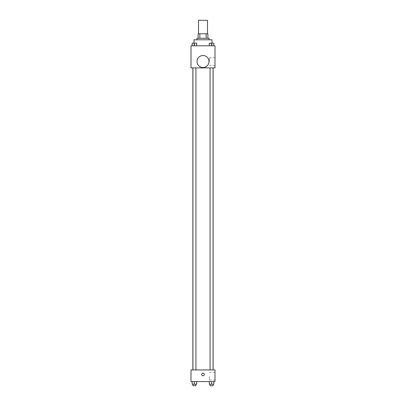 <?xml version="1.0" encoding="UTF-8"?>
<svg xmlns="http://www.w3.org/2000/svg" width="406" height="406" viewBox="0 0 406 406"><rect width="100%" height="100%" fill="white"/><g stroke="black" fill="none" stroke-linecap="round" stroke-linejoin="round"><path stroke-width="0.3" stroke-dasharray="2.03 1.52" d="M198.504 20.3L207.496 20.3M203 33.789L198.504 33.789L203 33.789M206.157 38.291L206.157 33.789L207.872 33.789L207.872 38.291L199.843 38.291L207.872 38.291M206.157 33.789L198.128 33.789M199.843 38.291L198.128 38.291L199.843 38.291L199.843 33.789M208.999 38.291L197.001 38.291M197.001 39.788L208.999 39.788L197.001 39.788M194.007 39.788L211.993 39.788M203 45.787L194.007 45.787L203 45.787M192.175 45.787L196.671 45.787L192.175 45.787L196.671 45.787L192.175 45.787L196.671 45.787L194.423 45.787L194.423 43.163L192.175 43.163L195.925 43.163L192.175 43.163L192.175 45.787L194.423 45.787L192.175 45.787L192.175 43.163L192.175 45.787L196.671 45.787L194.423 45.787L194.423 43.163L196.671 43.163L192.926 43.163L196.671 43.163L196.671 45.787L196.671 43.163M209.329 45.787L213.825 45.787L209.329 45.787L213.825 45.787L209.329 45.787L213.825 45.787L211.577 45.787L211.577 43.163L209.329 43.163L213.074 43.163L209.329 43.163L209.329 45.787L211.577 45.787L209.329 45.787L209.329 43.163L209.329 45.787L213.825 45.787L211.577 45.787L211.577 43.163L213.825 43.163L210.075 43.163L213.825 43.163L213.825 45.787L213.825 43.163M214.992 45.787L191.008 45.787L191.008 67.893L214.992 67.893L214.992 45.787M191.008 63.397L191.008 64.711L191.008 63.397M203 67.893L192.865 67.893L203 67.893M211.577 67.893L210.075 67.893L211.577 67.893M194.423 67.893L195.925 67.893L194.423 67.893M214.992 61.524L214.992 57.764L214.992 61.524M203 55.531A5.999 5.999 0 0 0 197.808 64.524A5.999 5.999 0 0 0 208.192 64.524A5.999 5.999 0 0 0 203 55.531A5.999 5.999 0 0 0 197.808 64.524A5.999 5.999 0 0 0 208.192 64.524A5.999 5.999 0 0 0 203 55.531M203 67.523A5.999 5.999 0 0 1 197.808 58.525A5.999 5.999 0 0 1 208.192 58.525A5.999 5.999 0 0 1 203 67.523M209.415 61.524L209.415 57.764L209.415 61.524M203 369.957L192.865 369.957L203 369.957M211.577 369.957L210.075 369.957L211.577 369.957M194.423 369.957L195.925 369.957L194.423 369.957M214.992 369.957L191.008 369.957L191.008 381.579L214.992 381.579L214.992 369.957M191.008 374.459L191.008 373.144L191.008 374.459M213.825 384.203L211.577 384.203L213.825 384.203L213.825 381.579L209.329 381.579L213.825 381.579L209.329 381.579L213.825 381.579L209.329 381.579L213.825 381.579L209.329 381.579L213.825 381.579L213.825 384.203L209.329 384.203L209.329 381.579L209.329 384.203L213.074 384.203L211.577 384.203L211.577 381.579L211.577 384.203L209.329 384.203L209.329 381.579M196.671 384.203L194.423 384.203L196.671 384.203L196.671 381.579L192.175 381.579L196.671 381.579L192.175 381.579L196.671 381.579L192.175 381.579L196.671 381.579L192.175 381.579L196.671 381.579L196.671 384.203L192.175 384.203L192.175 381.579L192.175 384.203L195.925 384.203L194.423 384.203L194.423 381.579L194.423 384.203L192.175 384.203L192.175 381.579M214.992 376.332L214.992 380.092L214.992 376.332M203 373.144A1.309 1.309 0 0 0 201.863 375.114A1.309 1.309 0 0 0 204.137 375.114A1.309 1.309 0 0 0 203 373.144A1.309 1.309 0 0 0 201.863 375.114A1.309 1.309 0 0 0 204.137 375.114A1.309 1.309 0 0 0 203 373.144M203 375.768A1.309 1.309 0 0 1 201.863 373.799A1.309 1.309 0 0 1 204.137 373.799A1.309 1.309 0 0 1 203 375.768M209.415 376.332L209.415 380.092L209.415 376.332M210.075 384.203L210.075 385.7L213.074 385.7L210.075 385.7L213.074 385.7L213.074 384.203L210.075 384.203L213.074 384.203M211.577 384.203L211.577 381.579M192.926 384.203L192.926 385.7L195.925 385.7L192.926 385.7L195.925 385.7L195.925 384.203L192.926 384.203L195.925 384.203M194.423 384.203L194.423 381.579M210.075 43.163L213.074 43.163M211.577 45.787L211.577 43.163M192.926 43.163L195.925 43.163M194.423 45.787L194.423 43.163M211.993 45.787L211.993 43.148M194.007 45.787L194.007 43.148M209.415 65.285L214.992 65.285M209.415 57.764L214.992 57.764M195.925 369.957L195.925 67.893M192.926 369.957L192.926 67.893M213.074 369.957L213.074 67.893M210.075 369.957L210.075 67.893M209.415 380.092L214.992 380.092M209.415 372.571L214.992 372.571"/><path stroke-width="0.61" d="M207.496 33.789L207.496 20.3L198.504 20.3L198.504 33.789M199.843 38.291L199.843 33.789L198.128 33.789L198.128 38.291L198.128 33.789M199.843 33.789L207.872 33.789L207.872 38.291M206.157 38.291L206.157 33.789M197.001 39.788L197.001 38.291L208.999 38.291L208.999 39.788M211.993 43.148L211.993 39.788L194.007 39.788L194.007 43.148M191.008 45.787L214.992 45.787L214.992 67.893L191.008 67.893L191.008 45.787M203 67.523A5.999 5.999 0 0 1 197.808 58.525A5.999 5.999 0 0 1 208.192 58.525A5.999 5.999 0 0 1 203 67.523M191.008 369.957L214.992 369.957L214.992 381.579L191.008 381.579L191.008 369.957M203 375.768A1.309 1.309 0 0 1 201.863 373.799A1.309 1.309 0 0 1 204.137 373.799A1.309 1.309 0 0 1 203 375.768M209.329 381.579L209.329 384.203L213.825 384.203L213.825 381.579L213.825 384.203M211.577 384.203L211.577 381.579M213.074 384.203L213.074 385.7L210.075 385.7L210.075 384.203M192.175 381.579L192.175 384.203L196.671 384.203L196.671 381.579L196.671 384.203M194.423 384.203L194.423 381.579M195.925 384.203L195.925 385.7L192.926 385.7L192.926 384.203M209.329 45.787L209.329 43.163L213.825 43.163L213.825 45.787L213.825 43.163M211.577 45.787L211.577 43.163M213.074 43.163L210.075 43.163M192.175 45.787L192.175 43.163L196.671 43.163L196.671 45.787L196.671 43.163M194.423 45.787L194.423 43.163M195.925 43.163L192.926 43.163M213.135 369.957L213.135 67.893M192.865 369.957L192.865 67.893M210.075 67.893L210.075 369.957M213.074 67.893L213.074 369.957M195.925 369.957L195.925 67.893M192.926 369.957L192.926 67.893"/></g></svg>
